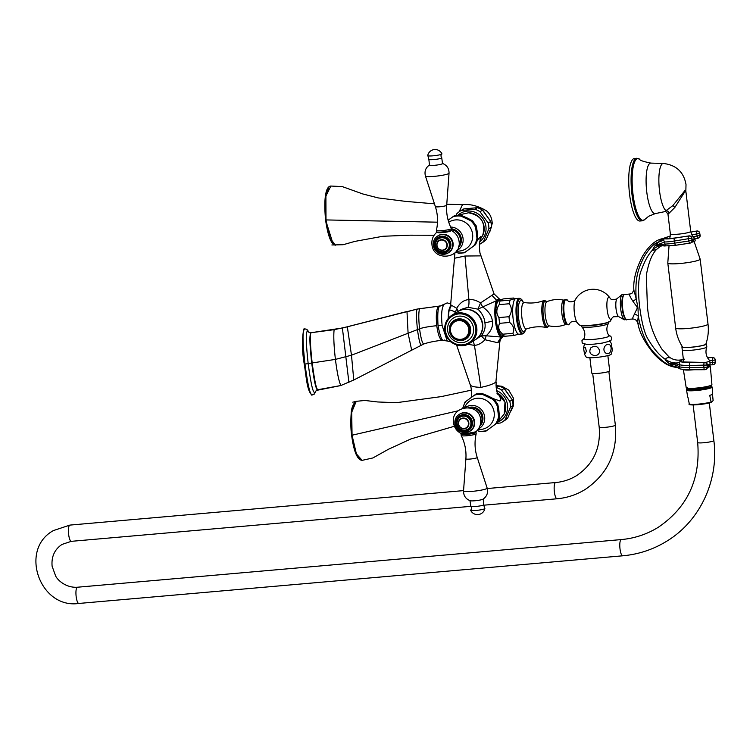 <?xml version="1.0" encoding="UTF-8"?>
<svg xmlns="http://www.w3.org/2000/svg" width="753" height="753" viewBox="0 0 753 753"><rect width="100%" height="100%" fill="white"/><g stroke="black" fill="none" stroke-linecap="round" stroke-linejoin="round"><path stroke-width="1.13" d="M457.786 311.582A16.594 15.917 58.1 0 1 457.928 311.497A16.594 15.917 58.1 0 1 482.673 324.195A16.594 15.917 58.1 0 1 475.454 339.688A16.594 15.917 58.1 0 1 475.312 339.772M461.373 309.351L467.886 307.271L477.957 309.144C482.268 313.54 484.584 318.095 484.885 322.821C485.723 327.517 484.49 331.866 481.186 335.866L475.454 339.688M503.38 335.923L501.169 336.412A18.844 4.819 -95 0 1 495.935 320.731A18.844 4.819 -95 0 1 496.905 301.181L496.613 300.249L496.378 300.711A19.418 4.96 85 0 0 495.37 320.863A19.418 4.96 85 0 0 500.773 337.015L486.146 335.791C491.201 331.122 493.262 326.265 492.33 321.22C492.038 316.138 488.81 311.375 482.654 306.942L480.555 302.913C476.385 300.306 472.498 299.205 468.903 299.619C464.017 299.873 459.961 302.772 456.713 308.288L450.642 304.805L454.916 252.857M501.169 336.412A0.593 0.565 122.4 0 1 500.773 337.015L502.562 337.062C501.159 338.182 500.246 339.782 499.832 341.862L495.888 382.082C493.394 384.021 488.396 385.79 480.894 387.371L474.437 345.373C478.061 345.147 481.591 343.274 485.007 339.744L486.146 335.791L481.186 335.866L485.007 339.744L497.592 342.681L499.738 341.344M494.006 293.962L480.555 302.913L477.957 309.144L496.378 300.711A0.593 0.518 -157.1 0 1 496.905 301.181M491.86 295.298L496.613 300.249L499.088 298.715L494.043 293.877M461.382 309.342L457.928 311.497M453.974 313.954L455.612 311.94L456.374 312.467M458.163 311.347L456.713 308.288L455.612 311.94L449.296 309.709L449.004 310.584L449.221 310.142A15.898 4.057 -95 0 0 448.609 318.067M448.411 318.293A15.352 3.925 -95 0 1 449.004 310.584M443.188 305.059L440.119 306.076L444.411 304.09C441.776 306.885 441.013 314.001 442.124 325.447L447.226 341.005L450.991 341.918M340.883 385.508L353.769 379.983L351.482 355.218L347.331 326.802L334.125 329.692C333.438 335.942 333.871 345.843 335.414 359.397C337.175 373.149 338.991 381.856 340.883 385.508L317.446 389.79C316.994 387.541 315.959 390.854 312.175 362.937L335.414 359.397L351.482 355.218L419.553 328.788C423.337 327.48 429.078 326.454 436.759 325.71C435.771 315.488 436.382 308.984 438.585 306.207L440.119 306.076C438.039 306.33 437.342 312.834 438.02 325.597C440.298 337.25 442.359 342.031 444.223 339.961M353.75 380.02L423.741 343.999C428.645 342.314 434.82 341.071 442.256 340.271L447.226 341.005M309.012 332.327L310.942 332.694L310.292 333.974C310.208 336.572 308.862 336.563 311.704 362.984C314.952 387.371 316.213 387.268 316.928 389.47L317.851 390.101L316.448 390.572A3.473 3.332 -121.9 0 0 314.98 392.699L315.676 391.249M309.031 332.337L307.478 330.689C306.725 332.28 304.88 332.882 308.165 363.595C312.26 393.904 314.001 392.191 314.98 392.699A2.974 2.852 58.1 0 1 313.719 394.525L315.667 391.325M348.921 382.524L342.389 328.007L310.923 332.732L334.313 329.654M303.807 329.005L304.786 328.845L303.807 329.005C301.84 339.066 301.991 350.794 304.25 364.198L312.175 362.937C308.965 333.494 310.923 333.767 310.942 332.732A3.473 3.332 58.1 0 1 307.478 330.689A2.974 2.852 -121.9 0 0 304.523 328.939C303.534 330.972 301.492 331.339 304.965 364.141C309.379 396.596 311.253 394.308 312.504 394.93M304.25 364.198C306.405 376.905 306.744 390.054 311.789 394.996M473.261 341.053L474.437 345.373L467.801 344.29M497.592 342.681L501.451 336.582M497.112 300.72L499.785 299.402A18.844 4.819 -95 0 1 500.284 299.807M503.795 336.13L501.291 334.897A17.197 4.396 -95 0 1 496.095 318.293A17.197 4.396 -95 0 1 498.326 301.031A17.197 4.396 -95 0 1 498.43 300.965M455.179 258.11L465.006 256.02L480.612 255.879L480.828 255.352L494.043 293.886M451.555 305.21L449.099 310.132M449.296 309.709L450.642 304.805M480.894 387.371C473.43 387.098 469.947 386.073 470.446 384.312M471.576 397.208L471.152 388.03L470.239 384.83L456.553 344.921M462.728 408.22L464.968 402.093L476.178 393.923L481.619 393.461L482.607 394.506C479.284 392.473 481.223 393.01 488.424 396.134C495.154 399.551 496.415 400.511 492.227 399.015L494.175 399.269L497.695 404.145L497.253 405.989C497.187 401.575 497.733 403.137 498.9 410.667C499.597 418.499 499.474 420.475 498.542 416.597L499.295 417.887L497.14 422.998L495.286 424.297A18.712 17.94 -121.9 0 0 498.542 416.597L497.253 405.989A18.712 17.94 58.1 0 0 492.227 399.015L482.607 394.506A18.712 17.94 58.1 0 0 474.324 395.231M486.946 430.387L485.93 431.168L480.489 431.638L478.663 431.111A18.712 17.94 -121.9 0 0 486.946 430.387L495.286 424.297L486.946 430.387M477.167 430.547L478.663 431.111M469.75 407.806A10.636 10.203 -121.9 0 1 482.296 417.247A10.636 10.203 58.1 0 1 480.301 424.786M470.201 407.91A10.636 10.203 -121.9 0 1 481.939 417.473A10.636 10.203 58.1 0 1 480.405 424.334M454.934 423.657A9.977 9.563 -121.9 0 1 459.274 414.348C456.017 416.569 454.558 419.685 454.887 423.704C457.297 431.657 462.276 434.18 469.797 431.29A9.977 9.563 58.1 0 0 474.136 421.972A9.977 9.563 -121.9 0 0 459.274 414.348L459.791 414.028A9.977 9.563 -121.9 0 1 474.654 421.652A9.977 9.563 58.1 0 1 470.314 430.961L469.797 431.29A9.977 9.563 58.1 0 1 454.944 423.751M466.813 433.549L461.118 433.521C456.789 431.224 454.257 427.648 453.522 422.791C450.558 405.302 479.426 402.046 480.64 419.666C481.092 424.541 479.482 428.598 475.811 431.827L466.813 433.549M459.688 416.164A8.208 7.869 -121.9 0 0 456.111 423.826A8.208 7.869 58.1 0 0 468.347 430.104A8.208 7.869 58.1 0 0 471.924 422.442A8.208 7.869 -121.9 0 0 459.688 416.164L459.857 416.061A8.208 7.869 -121.9 0 1 472.103 422.339A8.208 7.869 58.1 0 1 468.441 430.057M468.846 422.932A5.431 5.205 58.1 0 1 466.474 428.005A5.431 5.205 58.1 0 1 458.379 423.845A5.431 5.205 -121.9 0 1 460.742 418.781A5.431 5.205 -121.9 0 1 468.846 422.932M468.479 423.007A5.13 4.923 -121.9 0 0 462.926 418.386A5.13 4.923 -121.9 0 0 458.596 423.873A5.13 4.923 58.1 0 0 464.149 428.485A5.13 4.923 58.1 0 0 468.479 423.007M461.438 433.615L461.1 434.057A7.539 0.932 -6.9 0 0 461.052 434.18A7.539 0.932 -6.9 0 0 466.719 434.406A7.539 0.932 173.1 0 0 476.028 432.363A7.539 0.932 173.1 0 0 475.952 432.26L475.585 431.968M476.028 432.363L476.188 433.7A7.539 0.932 173.1 0 1 476.188 433.747A7.539 0.932 173.1 0 1 466.879 435.742A7.539 0.932 -6.9 0 1 461.222 435.554C464.893 442.896 466.446 450.661 465.891 458.859A5.713 0.706 -6.9 0 0 470.183 459.048A5.713 0.706 173.1 0 0 477.223 457.495C474.719 449.663 474.381 441.747 476.188 433.747M461.052 434.18L461.213 435.516A7.539 0.932 -6.9 0 0 461.222 435.554M463.537 490.947C463.519 495.803 465.778 499.07 470.314 500.754A6.589 0.819 -6.9 0 0 474.992 500.754A6.589 0.819 173.1 0 0 482.918 499.23C486.918 496.509 488.33 492.801 487.153 488.085A11.897 1.478 173.1 0 1 472.479 491.333A11.897 1.478 -6.9 0 1 463.537 490.947L465.891 458.859M470.851 506.374C471.849 507.795 471.82 509.019 470.776 510.026A7.163 0.885 -6.9 0 0 470.644 510.27A7.163 0.885 -6.9 0 0 476.018 510.44A7.163 0.885 173.1 0 0 484.866 508.548A7.163 0.885 173.1 0 0 484.678 508.341L483.727 504.811A6.523 0.809 173.1 0 1 475.708 506.477A6.523 0.809 -6.9 0 1 470.851 506.374L469.966 500.641M492.716 398.459L499.926 400.954L500.51 400.596C501.197 399.73 500.585 397.782 498.674 394.76L497.724 393.781M496.698 390.666A17.197 16.491 58.1 0 1 507.635 406.554A17.197 16.491 58.1 0 1 497.573 422.245M496.058 386.091L498.91 386.054A19.239 18.449 58.1 0 1 504.115 388.501L512.285 399.824A19.239 18.449 58.1 0 1 512.981 405.566L507.701 418.075A19.239 18.449 58.1 0 1 504.472 420.635L501.959 422.207A19.239 18.449 58.1 0 1 500.66 422.932L496.443 423.544M496.18 387.654L496.387 387.616A19.239 18.449 58.1 0 1 501.602 390.063L509.772 401.396A19.239 18.449 58.1 0 1 510.459 407.138L505.178 419.637A19.239 18.449 58.1 0 1 501.959 422.207M496.387 387.616L498.91 386.054M501.602 390.063L504.115 388.501M509.772 401.396L512.285 399.824M510.459 407.138L512.981 405.566M505.178 419.637L507.701 418.075M458.163 410.799L351.623 435.309C353.825 451.621 357.327 459.97 362.137 460.356L356.395 453.899L352.056 435.338L351.707 412.183L356.235 401.33L352.799 402.177M359.718 459.462L355.011 451.254L351.642 435.29L351.058 415.411L354.164 403.156M479.925 239.84C481.261 237.449 481.506 236.386 480.668 236.64L477.609 239.896M457.08 252.754A18.712 17.94 58.1 0 0 465.363 252.029L473.703 245.939A18.712 17.94 58.1 0 0 476.96 238.24L475.67 227.632A18.712 17.94 -121.9 0 0 470.644 220.667L472.592 220.911L476.103 225.787L475.67 227.632C475.604 223.227 476.15 224.78 477.317 232.319C478.014 240.141 477.891 242.118 476.96 238.24L477.703 239.529L475.557 244.64L464.347 252.81L458.906 253.281L455.584 252.189M452.741 216.873L454.596 215.565L460.036 215.104L461.024 216.149A18.712 17.94 -121.9 0 0 452.741 216.873L448.148 220.196M470.644 220.667C474.832 222.154 473.571 221.194 466.841 217.777C459.641 214.661 457.702 214.116 461.024 216.149L470.644 220.667M451.461 229.364A10.636 10.203 58.1 0 1 460.714 238.889A10.636 10.203 -121.9 0 1 458.718 246.429M451.499 229.656A10.636 10.203 58.1 0 1 460.356 239.115A10.636 10.203 -121.9 0 1 458.822 245.977M438.199 235.67A9.977 9.563 58.1 0 1 453.071 243.294A9.977 9.563 -121.9 0 1 448.732 252.613L448.214 252.933A9.977 9.563 -121.9 0 0 452.553 243.614A9.977 9.563 58.1 0 0 437.691 235.99L438.199 235.67M437.004 232.14L442.83 232.564L451.141 230.493M438.19 237.76A8.208 7.869 58.1 0 1 450.51 243.981A8.208 7.869 -121.9 0 1 446.858 251.7M446.764 251.756A8.208 7.869 -121.9 0 1 434.528 245.478A8.208 7.869 58.1 0 1 438.105 237.807A8.208 7.869 58.1 0 1 450.341 244.085A8.208 7.869 -121.9 0 1 446.764 251.756L446.943 251.643M436.796 245.497A5.431 5.205 58.1 0 1 439.159 240.423A5.431 5.205 58.1 0 1 447.263 244.574A5.431 5.205 -121.9 0 1 444.891 249.648A5.431 5.205 -121.9 0 1 436.796 245.497M437.013 245.516A5.13 4.923 -121.9 0 0 442.566 250.137A5.13 4.923 -121.9 0 0 446.896 244.65A5.13 4.923 58.1 0 0 441.343 240.028A5.13 4.923 58.1 0 0 437.013 245.516M451.367 228.592A7.539 0.932 173.1 0 1 442.058 230.634A7.539 0.932 -6.9 0 1 436.392 230.409A7.539 0.932 -6.9 0 1 436.392 230.362C438.199 222.361 437.86 214.445 435.366 206.614A5.713 0.706 -6.9 0 0 439.648 206.774A5.713 0.706 173.1 0 0 446.698 205.249C446.134 213.447 447.696 221.213 451.358 228.554A7.539 0.932 173.1 0 1 451.367 228.592L451.536 229.929A7.539 0.932 173.1 0 1 451.489 230.051L450.831 230.879A6.786 0.838 173.1 0 1 442.83 232.564M451.489 230.051A7.539 0.932 173.1 0 1 442.218 231.971A7.539 0.932 -6.9 0 1 436.627 231.849A7.539 0.932 -6.9 0 1 436.552 231.745L436.392 230.409M442.171 232.63A6.786 0.838 173.1 0 1 437.455 232.498L436.627 231.849M442.519 163.636A6.589 0.819 173.1 0 1 434.406 165.331A6.589 0.819 -6.9 0 1 429.492 165.208L428.852 159.297A6.523 0.809 -6.9 0 0 433.728 159.58A6.523 0.809 173.1 0 0 441.729 157.735L442.519 163.636M427.902 155.767A7.163 0.885 -6.9 0 1 427.723 155.56A7.539 7.539 0 0 1 441.936 153.838A7.163 0.885 173.1 0 1 441.813 154.083A7.163 0.885 173.1 0 1 433.107 155.815A7.163 0.885 -6.9 0 1 427.902 155.767L428.852 159.297M479.68 241.798A17.197 16.491 58.1 0 0 484.772 222.097A17.197 16.491 58.1 0 0 467.312 211.094A17.197 16.491 -121.9 0 0 458.088 215.085M456.026 215.283L456.845 213.739A19.239 18.449 -121.9 0 1 460.064 211.169A19.239 18.449 -121.9 0 1 461.354 210.445L474.804 209.268A19.239 18.449 58.1 0 1 480.019 211.706L488.179 223.039A19.239 18.449 58.1 0 1 488.876 228.78L483.595 241.28A19.239 18.449 58.1 0 1 480.376 243.85A19.239 18.449 58.1 0 1 479.341 244.443M461.354 210.445L463.876 208.873A19.239 18.449 -121.9 0 0 462.577 209.607L460.064 211.169M463.876 208.873L477.327 207.696A19.239 18.449 58.1 0 1 482.532 210.143L490.702 221.467A19.239 18.449 58.1 0 1 491.398 227.208L486.118 239.718A19.239 18.449 58.1 0 1 482.889 242.287L480.376 243.85M474.804 209.268L477.327 207.696M480.019 211.706L482.532 210.143M488.179 223.039L490.702 221.467M488.876 228.78L491.398 227.208M483.595 241.28L486.118 239.718M489.704 232.159L492.246 223.406C491.888 217.899 489.996 213.739 486.579 210.925C478.287 205.936 470.277 203.847 462.521 204.656L459.048 211.857L462.521 204.656L446.764 204.232M330.868 186.047L325.908 196.053L325.993 219.961L329.946 237.939L335.386 245.196C331.226 244.527 327.95 236.113 325.56 219.942L325.578 219.923C323.677 199.94 325.409 186.236 330.868 186.047L342.257 186.584L362.814 193.963L378.27 197.926L405.651 201.38L434.453 203.818M328.675 187.318L325.117 199.065L325.578 219.923L437.502 222.182M325.578 219.961L333.042 243.765M503.823 335.462L504.331 336.318A19.239 4.913 -95 0 1 502.759 334.2C498.759 330.84 497.714 327.216 499.634 323.329A19.239 4.913 -95 0 1 498.938 317.587C496.058 313.53 496.142 309.21 499.183 304.626A19.239 4.913 -95 0 1 500.048 301.002L499.55 300.146L503.418 298.903L513.48 298.028L513.988 298.885L513.48 298.028M498.326 301.031L499.55 300.146M518.365 334.125L514.384 335.433L504.331 336.318M514.384 335.433A19.239 4.913 -95 0 1 512.821 333.325L502.759 334.2M512.821 333.325C514.741 329.438 513.706 325.814 509.696 322.453L499.634 323.329M509.696 322.453A19.239 4.913 -95 0 1 509 316.712L498.938 317.587M509 316.712C512.049 312.128 512.125 307.808 509.244 303.751L499.183 304.626M509.244 303.751A19.239 4.913 -95 0 1 510.11 300.118L500.048 301.002M510.11 300.118L513.988 298.885M519.043 334.257A17.912 4.574 -95 0 1 513.028 317.964A17.912 4.574 -95 0 1 515.344 298.781A17.912 4.574 85 0 1 515.918 298.574L519.259 298.282A17.912 4.574 85 0 0 518.685 298.48A17.912 4.574 -95 0 0 516.37 317.672A17.912 4.574 -95 0 0 522.384 333.965L519.043 334.257M611.878 318.255L613.347 316.759L618.655 316.618A9.168 2.344 -95 0 1 615.935 307.798A9.168 2.344 -95 0 1 617.074 298.63L616.566 298.997C613.036 300.033 610.89 299.769 610.118 298.197A11.06 2.824 85 0 0 608.518 297.435A11.06 2.824 -95 0 0 607.172 309.982A11.06 2.824 -95 0 0 611.154 319.216A11.06 2.824 85 0 0 611.878 318.255A20.519 20.519 0 0 1 610.203 321.249A15.606 1.939 173.1 0 1 609.808 321.587A15.606 1.939 173.1 0 1 593.816 324.967A15.606 1.939 173.1 0 1 579.396 324.976A20.519 20.519 0 0 1 577.25 322.708A12.274 3.134 -95 0 1 574.228 311.45A12.274 3.134 -95 0 1 575.245 299.835L573.89 301.153C570.736 302.207 568.647 301.972 567.649 300.456A12.763 3.257 85 0 0 565.738 299.487A12.763 3.257 -95 0 0 564.176 313.973A12.763 3.257 -95 0 0 568.779 324.628A12.763 3.257 85 0 0 569.654 323.414L568.619 324.807L566.19 323.818A12.763 3.266 -95 0 1 563.272 312.41A12.763 3.266 -95 0 1 564.157 300.663A12.763 3.266 -95 0 1 564.995 299.543M625.63 318.717A11.935 3.05 -95 0 1 622.119 307.252A11.935 3.05 -95 0 1 623.578 295.345M624.623 294.451A12.537 3.2 85 0 0 624.237 294.592A12.537 3.2 85 0 0 622.609 307.986A12.537 3.2 85 0 0 626.807 319.423C625.291 323.301 618.448 302.508 624.002 294.668L629.866 293.99C628.924 294.319 629.913 296.71 632.849 301.162C638.61 309.558 638.139 305.643 634.421 314.133C632.511 318.152 632.002 319.733 632.878 318.896M629.866 293.99A5.431 5.205 -121.9 0 0 631.993 293.265L633.885 290.234L636.144 298.565C638.384 309.803 637.838 305.323 638.309 316.382C637.49 321.889 637.565 324.148 638.553 323.159M632.849 301.162A5.431 2.504 159 0 0 636.144 298.565C635.043 277.819 637.782 269.63 644.154 256.745C649.331 248.17 654.15 243.257 658.63 241.995C662.781 237.976 663.732 237.383 661.501 240.207M634.421 314.133A5.431 3.577 -170.2 0 1 638.309 316.382C641.311 332.581 646.498 344.601 653.858 352.432C662.085 361.506 668.692 366.137 673.671 366.325L668.984 363.426C665.981 360.828 664.748 359.463 665.294 359.341C666.471 357.891 667.845 357.383 669.436 357.816C669.069 356.734 668.796 356.555 668.617 357.28M656.447 249.525C663.515 243.69 662.103 246.457 665.417 245.902L665.53 245.826A15.088 11.85 -59.9 0 0 652.126 250.523C648.286 254.505 644.737 260.933 641.471 269.828C638.516 276.407 637.81 287.91 639.344 304.334C641.547 322.529 644.69 334.53 648.794 340.347C654.244 349.336 659.75 355.661 665.294 359.341A15.088 10.1 34.8 0 0 679.63 362.391L682.133 359.68C677.239 360.8 672.824 359.83 668.88 356.771L661.859 349.1C652.559 334.426 647.693 318.792 647.251 302.188L646.338 275.24C648.502 262.872 651.872 254.298 656.447 249.525L652.126 250.523L654.781 245.967L658.63 241.995A15.088 10.486 23.5 0 0 663.534 239.812L665.115 237.779L662.565 238.663C655.618 239.906 649.001 245.647 642.723 255.888C635.993 268.896 633.047 280.342 633.885 290.234M690.567 369.714A2.57 0.847 -90.1 0 1 690.435 369.751C682.783 369.516 678.99 369.017 679.055 368.264L679.592 366.862A15.088 4.895 2.9 0 0 669.615 363.925M679.074 368.236A15.088 12.462 -47.2 0 0 673.671 366.325L679.055 368.264M705.919 369.431A2.57 2.391 65.2 0 0 706.022 369.384A2.57 2.57 0 0 0 707.5 366.927L707.368 367.05A2.57 2.391 65.2 0 1 706.022 369.384L705.825 369.478A2.57 2.57 0 0 1 704.752 369.714A2.57 0.847 -90.1 0 1 703.914 367.539L707.368 367.05L707.255 364.97L707.171 367.144A2.57 2.391 65.2 0 1 704.883 369.685A2.57 0.847 -90.1 0 1 704.752 369.714L690.435 369.751A2.57 0.847 -90.1 0 1 689.597 367.568A17.959 2.541 177 0 1 679.592 366.862L679.554 364.791A15.088 3.068 -1.1 0 0 668.984 363.426M707.5 366.927L707.255 364.97A2.57 2.391 -114.8 0 0 704.704 362.438L690.19 362.56A2.57 0.847 -90.1 0 0 689.484 365.478L689.597 367.568L703.914 367.539L703.801 365.45A2.57 0.847 -90.1 0 1 704.507 362.522A2.57 2.391 -114.8 0 1 707.058 365.054L689.484 365.478A17.959 2.541 177 0 1 679.554 364.791L679.63 362.391M665.53 245.826L664.946 244.038A15.088 0.649 -12.6 0 0 654.781 245.967M665.417 245.902L675.893 245.243A2.57 0.894 81.5 0 1 674.679 243.125A17.959 1.901 -10.8 0 1 664.946 244.038L664.475 241.977A15.088 1.28 -16.2 0 1 655.27 245.346M670.377 236.066A15.389 1.628 -10.8 0 0 664.711 238.71A15.389 1.628 -10.8 0 0 674.641 238.136A2.57 0.894 81.5 0 0 674.283 241.064L691.565 238.174A2.57 2.391 -116.7 0 0 688.703 236.028A2.57 0.894 81.5 0 0 688.346 238.955L688.741 241.016A2.57 0.894 81.5 0 0 689.955 243.134A2.57 2.57 0 0 0 690.727 242.89A2.57 2.391 63.3 0 0 691.951 240.245L691.753 238.08L691.951 240.245L688.741 241.016L674.679 243.125L674.283 241.064A17.959 1.901 -10.8 0 1 664.475 241.977L663.534 239.812M709.674 360.602L715.115 360.075A2.57 2.504 -133.8 0 0 712.451 357.619L712.3 362.617L715.322 362.08L715.209 359.99L715.228 362.165A2.57 2.504 46.2 0 1 712.827 364.772L712.771 364.8A2.57 2.57 0 0 0 714.465 364.094L714.559 364A2.57 2.504 46.2 0 1 714.512 364.047M705.42 362.475A13.582 1.685 -6.9 0 0 709.712 360.696A13.582 1.685 -6.9 0 0 709.627 360.536C706.032 356.621 705.09 352.112 706.813 347.001A12.368 1.534 -6.9 0 0 706.822 346.898L706.465 343.923A12.368 1.534 -6.9 0 0 706.041 343.594M707.406 365.026A13.582 1.685 -6.9 0 0 710.07 363.671L709.712 360.696M709.947 362.692L712.3 362.617L712.771 364.8L707.641 364.951M715.312 361.958L715.35 362.014A2.57 2.57 0 0 1 714.559 364A2.57 2.504 46.2 0 0 715.322 362.08L715.209 359.99A2.57 2.504 -133.8 0 0 712.545 357.524L707.528 357.76M706.813 347.001A12.368 1.534 -6.9 0 1 691.555 350.239A12.368 1.534 173.1 0 1 682.303 349.966A12.368 1.534 173.1 0 1 682.256 349.872L681.898 346.898A12.368 1.534 173.1 0 1 682.227 346.474M684.43 359.36A14.787 2.09 177 0 0 690.388 362.466L704.704 362.438A2.57 0.847 -90.1 0 1 704.827 362.409A2.57 0.847 -90.1 0 1 704.987 362.457M681.898 346.898A12.368 1.534 173.1 0 0 691.198 347.265A12.368 1.534 -6.9 0 0 706.465 343.923M705.872 344.083A11.784 1.459 173.1 0 1 705.533 344.422A11.784 1.459 173.1 0 1 693.184 347.001A11.784 1.459 173.1 0 1 682.51 346.917C678.792 341.128 676.505 334.812 675.657 327.979A16.293 2.024 -6.9 0 0 689.974 328.261A16.293 2.024 -6.9 0 0 707.528 324.647A16.293 2.024 173.1 0 0 708.008 324.063C708.818 330.906 708.102 337.579 705.872 344.083M692.336 240.565A13.582 1.685 -6.9 0 0 695.01 239.209L695.188 240.687A13.582 1.685 173.1 0 1 691.602 242.297M691.753 234.814L696.732 233.967L696.657 231.115A2.57 2.513 -131 0 1 699.622 233.195L696.732 233.967L697.127 236.028L700.008 235.256L699.716 233.11L700.008 235.256A2.57 2.513 49 0 1 698.003 238.183L697.127 236.028L693.014 236.734M694.878 238.729L697.956 238.212A2.57 2.57 0 0 0 699.208 237.619L699.302 237.534A2.57 2.57 0 0 0 700.139 235.115L700.102 235.171A2.57 2.513 49 0 1 699.302 237.534L699.302 237.534A2.57 2.513 49 0 1 699.255 237.572M670.368 236.15A14.787 1.562 -10.8 0 0 665.332 238.607A14.787 1.562 -10.8 0 0 674.839 238.042L688.901 235.934A2.57 2.391 -116.7 0 1 691.753 238.08L691.894 237.957A2.57 2.57 0 0 0 688.995 235.896L688.995 235.896A2.57 0.894 81.5 0 0 688.901 235.934L674.641 238.136M689.852 243.134L675.987 245.214A2.57 0.894 81.5 0 1 675.893 245.243L689.955 243.134A2.57 0.894 81.5 0 0 690.049 243.106A2.57 2.391 63.3 0 0 690.727 242.89L690.925 242.795A2.57 2.391 63.3 0 0 692.148 240.141L691.894 237.957M689.136 235.905A2.57 0.894 81.5 0 0 688.995 235.896L674.933 238.004A2.57 0.894 81.5 0 0 674.839 238.042M685.898 191.563L684.872 190.622L672.796 205.663L666.029 210.661A23.908 6.109 85 0 1 659.524 190.867A23.908 6.109 -95 0 1 663.384 163.457C676.288 165.02 683.828 172.07 686.011 184.589L685.814 192.222L685.87 191.337L684.599 192.119L674.829 207.47L667.986 214.313L670.349 233.882L669.803 238.626M669.059 213.071A3.021 2.617 -123 0 0 666.029 210.661L664.4 211.725C665.257 210.953 666.452 211.819 667.986 214.313M636.774 158.281L634.421 158.488A31.381 8.019 85 0 0 633.424 158.836A31.381 8.019 85 0 0 629.367 192.457A31.381 8.019 85 0 0 639.899 221.015L642.253 220.808A31.381 8.019 85 0 1 631.946 194.246A31.381 8.019 85 0 1 635.777 158.629A31.381 8.019 85 0 1 636.774 158.281L639.636 159.222A31.014 7.925 85 0 0 636.774 158.902A31.014 7.925 85 0 0 632.991 194.105A31.014 7.925 85 0 0 644.163 220.008A31.014 7.925 85 0 0 644.907 219.377L648.747 216.205L655.308 213.598A25.357 6.476 85 0 1 646.789 192.175A25.357 6.476 85 0 1 650.884 163.1L663.384 163.457M700.083 235.077L699.716 233.11A2.57 2.513 -131 0 0 696.751 231.03L696.845 231.011M690.83 232.103L696.789 231.011A2.57 2.57 0 0 1 699.744 233.054L699.688 233.016M712.667 357.524L707.481 357.675M707.406 365.12L708.178 365.309L707.472 366.334M708.488 365.44L709.044 366.156L708.535 366.796A12.264 1.525 173.1 0 1 707.5 367.219M709.015 365.892L707.509 367.022M708.658 365.516A13.582 1.685 173.1 0 1 710.314 366.118L711.914 384.623A12.942 1.61 173.1 0 1 711.529 385.075A12.942 1.61 -6.9 0 1 697.617 387.955A12.942 1.61 -6.9 0 1 686.209 387.729L683.357 369.412A13.582 1.685 -6.9 0 0 693.974 369.742M707.462 367.52A13.582 1.685 -6.9 0 0 709.91 366.598A13.582 1.685 173.1 0 0 710.314 366.118M709.307 385.931A11.389 1.412 173.1 0 1 699.273 387.927A11.389 1.412 173.1 0 1 689.051 388.379M687.668 387.635L686.83 388.981A12.481 1.553 -6.9 0 0 697.739 389.216A12.481 1.553 -6.9 0 0 711.246 386.44A12.481 1.553 173.1 0 0 711.613 385.978L711.19 385.263M686.84 388.774A12.575 1.562 -6.9 0 0 686.745 389A12.575 1.562 -6.9 0 0 697.786 389.226A12.575 1.562 -6.9 0 0 711.331 386.43A12.575 1.562 173.1 0 0 711.707 385.988A12.575 1.562 173.1 0 0 711.557 385.781M686.764 389.075A12.575 1.562 -6.9 0 0 686.755 389.15A12.575 1.562 -6.9 0 0 697.805 389.376A12.575 1.562 -6.9 0 0 711.35 386.581A12.575 1.562 173.1 0 0 711.726 386.129L711.707 385.988M710.333 387.644A11.389 1.412 173.1 0 1 697.014 390.28A11.389 1.412 173.1 0 1 688.214 389.696M687.056 389.64A12.867 1.6 173.1 0 0 686.971 389.696A12.867 1.6 -6.9 0 0 686.585 390.158A12.867 1.6 -6.9 0 0 697.918 390.374A12.867 1.6 -6.9 0 0 711.745 387.522A12.867 1.6 173.1 0 0 712.131 387.07A12.867 1.6 173.1 0 0 711.547 386.675M686.585 390.158L687.649 396.972A12.632 1.562 173.1 0 0 687.931 397.245L689.39 404.323A11.784 1.459 -6.9 0 0 698.05 404.662A11.784 1.459 -6.9 0 0 710.983 402.488M712.432 393.65L713.129 400.587L711.19 402.422L709.731 395.334A12.632 1.562 173.1 0 0 712.347 394.384A12.632 1.562 173.1 0 0 712.724 393.932L712.131 387.07M711.19 402.422L710.7 402.102A12.396 1.534 -6.9 0 1 698.022 404.163A12.396 1.534 -6.9 0 1 688.901 404.013M607.85 355.595L609.695 370.871A9.055 1.12 -6.9 0 1 609.431 371.191A9.055 1.12 173.1 0 1 599.68 373.206A9.055 1.12 173.1 0 1 591.726 373.046L589.872 357.769M609.544 340.601L611.276 343.396L612.349 350.126L611.191 354.221A12.566 1.562 -6.9 0 1 610.843 354.55A12.566 1.562 173.1 0 1 597.788 357.289A12.566 1.562 173.1 0 1 586.305 357.233L584.573 354.437L583.5 347.707L585.505 347.782L586.361 351.378L584.573 354.437M611.154 348.055C610.843 352.865 608.989 354.503 605.591 352.988C600.066 347.848 609.902 339.151 611.154 348.055M599.586 350.522C599.67 353.392 598.211 355.124 595.209 355.689C590.201 354.861 588.705 352.272 590.738 347.924C594.814 345.128 597.769 345.985 599.586 350.522M593.477 339.377A12.669 1.572 173.1 0 1 583.97 338.878C585.618 334.398 584.883 330.369 581.777 326.802A13.432 1.666 -6.9 0 0 591.792 327.066A13.432 1.666 -6.9 0 0 608.33 323.592C606.165 327.8 606.41 331.875 609.073 335.847A12.669 1.572 -6.9 0 1 593.477 339.377M444.825 330.708A16.594 15.917 -121.9 0 0 469.561 343.349C460.205 349.759 445.701 342.314 444.788 330.68C444.242 323.997 446.661 318.82 452.045 315.149L457.645 311.667A16.594 15.917 58.1 0 1 482.391 324.364A16.594 15.917 -121.9 0 1 475.171 339.857L469.561 343.349A16.594 15.917 -121.9 0 0 476.79 327.847A16.594 15.917 -121.9 0 0 452.045 315.149A16.594 15.917 -121.9 0 0 444.816 330.652M449.39 330.68A11.013 10.561 -121.9 0 0 465.815 339.104A11.013 10.561 -121.9 0 0 470.616 328.816A11.013 10.561 -121.9 0 0 454.191 320.392A11.013 10.561 -121.9 0 0 449.39 330.68M468.79 329.174A9.507 9.111 58.1 0 1 464.657 338.05A9.507 9.111 58.1 0 1 450.482 330.774A9.507 9.111 -121.9 0 1 454.624 321.898A9.507 9.111 -121.9 0 1 468.79 329.174M492.33 321.22L484.885 322.821M465.006 256.02L468.903 299.619C469.175 303.751 468.837 306.302 467.886 307.271M450.059 307.083A15.841 4.047 85 0 0 448.28 318.444M438.02 325.597A7.539 0.932 173.1 0 1 442.124 325.447M436.759 325.71C438.218 335.64 440.194 340.441 442.689 340.111M423.883 343.895C422.405 343.829 420.955 338.794 419.553 328.788C418.517 318.623 418.546 311.93 419.628 308.711L438.585 306.207L416.964 309.116L342.417 328.044M421.181 345.025C420.146 344.827 418.894 339.688 417.444 329.607C416.447 319.451 416.258 312.683 416.861 309.304L419.845 308.542M411.627 349.976L408.088 333.231L406.996 311.789L416.964 309.116M406.62 311.582L347.34 326.755M317.587 390.139A3.473 3.332 -121.9 0 0 316.448 390.572L315.648 391.278M499.503 299.233L499.088 298.715M499.785 299.402A0.593 0.565 -57.6 0 0 499.361 298.875M462.897 408.164A18.712 17.94 58.1 0 1 465.985 401.321M464.13 407.834L466.041 404.888A15.822 15.173 58.1 0 1 482.372 398.751A15.822 15.173 58.1 0 1 494.184 412.522A15.822 15.173 -121.9 0 1 481.28 429.398L477.788 429.812M478.4 428.984A12.585 12.067 -121.9 0 0 484.64 416.795A12.585 12.067 58.1 0 0 477.27 406.582A12.585 12.067 58.1 0 0 465.147 407.655M468.517 407.618A11.088 10.636 58.1 0 1 482.88 417.115A11.088 10.636 -121.9 0 1 479.934 425.972M472.432 422.311A8.556 8.198 58.1 0 1 465.213 431.46A8.556 8.198 58.1 0 1 455.951 423.751A8.556 8.198 -121.9 0 1 463.17 414.602A8.556 8.198 -121.9 0 1 472.432 422.311M470.879 422.537A7.125 6.824 58.1 0 1 464.865 430.151A7.125 6.824 58.1 0 1 457.156 423.741A7.125 6.824 -121.9 0 1 463.17 416.117A7.125 6.824 -121.9 0 1 470.879 422.537M497.432 393.066A15.653 15.004 58.1 0 1 504.228 413.962L497.714 421.991M512.256 399.768L504.905 389.282M471.529 390.11L441.22 396.615L396.37 402.695L377.714 401.97L364.857 400.464L356.225 401.33C353.091 403.58 351.387 407.881 351.124 414.235C350.597 422.386 350.766 429.417 351.623 435.309L351.642 435.29M448.75 222.229A15.822 15.173 -121.9 0 1 472.602 234.164A15.822 15.173 58.1 0 1 459.697 251.041L456.205 251.455M456.817 250.627A12.585 12.067 58.1 0 0 463.057 238.437A12.585 12.067 -121.9 0 0 450.633 227.048M451.395 228.799A11.088 10.636 -121.9 0 1 461.297 238.757A11.088 10.636 58.1 0 1 458.342 247.615M433.361 245.393A9.977 9.563 -121.9 0 0 448.214 252.933C440.684 255.822 435.714 253.3 433.304 245.356C432.975 241.327 434.434 238.212 437.691 235.99A9.977 9.563 58.1 0 0 433.342 245.299M434.368 245.393A8.556 8.198 58.1 0 1 441.587 236.244A8.556 8.198 58.1 0 1 450.849 243.953A8.556 8.198 -121.9 0 1 443.63 253.102A8.556 8.198 -121.9 0 1 434.368 245.393M435.573 245.384A7.125 6.824 58.1 0 1 441.587 237.769A7.125 6.824 58.1 0 1 449.296 244.179A7.125 6.824 -121.9 0 1 443.282 251.794A7.125 6.824 -121.9 0 1 435.573 245.384M435.366 206.614L425.426 176.023A11.897 1.478 -6.9 0 0 434.359 176.343A11.897 1.478 173.1 0 0 449.042 173.162L446.698 205.249M458.379 215.076L468.451 212.788A15.653 15.004 58.1 0 1 482.645 235.614L480.179 239.529M483.275 210.878L490.683 221.42M519.259 298.282C521.537 299.223 522.742 300.315 522.864 301.567A17.385 4.443 85 0 0 519.542 298.932A17.385 4.443 -95 0 0 517.415 318.66A17.385 4.443 -95 0 0 523.683 333.184A17.385 4.443 85 0 0 525.368 330.106L523.326 333.645L522.384 333.965M525.453 329.607A15.615 3.991 85 0 1 524.267 331.367A15.615 3.991 -95 0 1 518.638 318.331A15.615 3.991 -95 0 1 520.549 300.607A15.615 3.991 85 0 1 523.043 302.038M524.182 302.508A13.3 3.398 85 0 0 523.533 302.65A13.3 3.398 -95 0 0 521.867 317.324A13.3 3.398 -95 0 0 526.498 328.948C532.992 326.698 539.619 326.2 546.367 327.451A13.545 3.464 -95 0 1 542.028 314.65A13.545 3.464 -95 0 1 543.826 300.626A13.545 3.464 85 0 1 544.014 300.532C537.586 302.932 530.969 303.6 524.182 302.508L522.94 301.953L523.533 302.979M526.705 328.845A13.3 3.398 -95 0 1 526.498 328.948L525.443 329.579M546.687 301.765A13.036 3.332 85 0 0 544.918 301.04A13.036 3.332 -95 0 0 543.327 315.836A13.036 3.332 -95 0 0 548.024 326.717A13.036 3.332 85 0 0 548.739 325.87L547.657 327.207L546.367 327.451M548.617 325.927L549.031 325.851A12.189 3.116 -95 0 1 545.144 314.302A12.189 3.116 -95 0 1 546.763 301.718A12.189 3.116 85 0 1 546.913 301.642L546.631 301.765M547.073 301.595A12.189 3.116 85 0 0 546.913 301.642C552.486 299.43 558.199 298.95 564.063 300.193A12.133 3.097 85 0 0 563.423 300.315A12.133 3.097 -95 0 0 561.907 313.794A12.133 3.097 -95 0 0 566.171 324.298C560.618 326.548 554.905 327.066 549.031 325.851M618.655 316.618L624.359 319.818A12.905 3.294 -95 0 1 620.528 307.393A12.905 3.294 -95 0 1 622.138 294.489L617.074 298.63A9.168 2.344 -95 0 1 617.168 298.565M624.472 294.47L622.138 294.489A12.905 3.294 -95 0 1 622.27 294.395M625.225 318.594A12.142 3.106 -95 0 1 622.063 307.252A12.142 3.106 -95 0 1 623.211 295.543M631.993 293.265L630.346 293.839M690.19 362.56A15.389 2.174 177 0 1 684.449 359.228M707.745 364.923L712.715 364.781M675.657 327.979L667.798 263.023A16.293 2.024 -6.9 0 0 682.114 263.305A16.293 2.024 -6.9 0 0 699.669 259.691A16.293 2.024 173.1 0 0 700.149 259.107L708.008 324.063M697.899 238.202L694.878 238.72M692.186 239.454A13.168 1.638 173.1 0 0 694.36 238.052C693.842 236.979 692.976 238.72 690.717 231.416A10.26 1.271 173.1 0 1 678.058 234.183A10.26 1.271 173.1 0 1 670.349 233.882M692.289 240.019A2.57 2.57 0 0 1 690.925 242.795A2.57 2.391 63.3 0 1 690.821 242.843M675.036 238.004A2.57 0.894 81.5 0 0 674.933 238.004L666.913 238.795M672.796 205.663A3.021 0.847 -129.8 0 1 674.829 207.47M707.472 357.647L712.602 357.496A2.57 2.57 0 0 1 715.237 359.925L715.199 359.868M709.298 402.959L713.853 440.543A8.151 1.007 173.1 0 1 713.609 440.834A8.151 1.007 173.1 0 1 704.827 442.642A8.151 1.007 173.1 0 1 697.673 442.5L693.127 404.916M713.853 440.543C719.087 480.188 700.083 520.991 666.857 541.134C653.34 549.474 638.619 554.368 622.693 555.808A8.151 2.08 -95 0 1 619.954 548.4A8.151 2.08 -95 0 1 621.009 539.666A8.151 2.08 -95 0 1 621.263 539.581C634.628 538.367 646.959 534.272 658.254 527.298C687.517 507.428 700.657 479.162 697.673 442.5M622.693 555.808L78.83 603.454A8.151 2.08 -95 0 1 76.1 596.047A8.151 2.08 -95 0 1 77.145 587.312A8.151 2.08 -95 0 1 77.408 587.227L621.263 539.581M78.83 603.454C39.805 609.158 18.834 549.483 53.407 530.573L69.888 525.095A8.151 2.08 85 0 0 69.634 525.189A8.151 2.08 85 0 0 68.579 533.915A8.151 2.08 85 0 0 71.309 541.332L470.813 506.336M487.285 488.528L555.62 482.541A8.151 2.08 85 0 0 555.366 482.635A8.151 2.08 85 0 0 554.312 491.361A8.151 2.08 85 0 0 557.041 498.778L483.511 505.216M592.686 373.422L599.181 427.092A8.151 1.007 -6.9 0 0 606.334 427.243A8.151 1.007 -6.9 0 0 615.116 425.426A8.151 1.007 -6.9 0 0 615.352 425.134C617.639 452.751 607.615 474.164 585.297 489.384C576.647 494.721 567.235 497.855 557.041 498.778M581.401 325.484A13.959 1.732 -6.9 0 0 591.472 325.55A13.959 1.732 -6.9 0 0 608.377 322.218M445.475 330.708A15.691 15.041 -121.9 0 0 462.455 344.846A15.691 15.041 -121.9 0 0 475.698 328.063A15.691 15.041 -121.9 0 0 458.718 313.926A15.691 15.041 -121.9 0 0 445.475 330.708M447.649 330.52A13.432 12.876 -121.9 0 0 462.182 342.615A13.432 12.876 -121.9 0 0 473.515 328.252A13.432 12.876 -121.9 0 0 458.982 316.156A13.432 12.876 -121.9 0 0 447.649 330.52M469.731 328.892A10.1 9.685 -121.9 0 0 458.803 319.799A10.1 9.685 -121.9 0 0 450.275 330.595A10.1 9.685 -121.9 0 0 461.203 339.697A10.1 9.685 -121.9 0 0 469.731 328.892M464.77 337.975A9.507 9.111 -121.9 0 0 469.015 329.033A9.507 9.111 -121.9 0 0 454.727 321.832M448.393 318.321L448.995 310.405L449.889 307.45M444.054 304.381L447.178 302.885L450.718 303.948M440.609 305.906L439.027 306.047M340.808 385.555L317.813 390.139M304.786 328.845L306.857 329.353L308.89 331.988M311.535 395.08L313.719 394.525M500.425 299.75L498.844 298.602M477.223 457.495L487.153 488.085M483.228 499.032L483.727 504.811M470.644 510.27A7.539 7.539 0 0 0 484.866 508.548M496.152 381.893C495.709 390.581 497.865 394.026 497.601 393.508L498.128 394.572L497.018 393.471M497.422 393.057L504.999 402.224L504.228 413.962M496.029 385.574L501.931 386.289L508.661 390.054L513.386 398.064L513.33 405.971L511.155 410.827M362.137 460.356L372.886 457.956L388.379 449.306L411.072 438.867L454.407 426.254M503.813 335.396L502.562 337.062M480.31 239.36L479.388 243.84C479.445 250.363 479.925 254.203 480.828 255.352M436.768 232.282C433.097 235.51 431.488 239.567 431.94 244.443C433.154 262.063 462.031 258.806 459.057 241.318C458.332 236.461 455.8 232.884 451.461 230.587M442.275 163.354C446.802 165.039 449.061 168.314 449.042 173.162M425.426 176.023C424.25 171.317 425.661 167.599 429.662 164.888M441.729 157.735C440.731 156.313 440.759 155.09 441.813 154.083M468.451 212.788C481.374 215.302 486.099 222.907 482.645 235.614M331.885 244.96L343.142 244.725L354.738 241.421L382.882 236.273L410.31 235.181L434.095 235.265M515.268 298.828L514.017 298.207M523.119 302.104L522.864 301.567M525.528 329.541L525.368 330.106M544.014 300.532L546.64 301.68M564.157 300.663L565.155 299.374L567.658 300.466M569.654 323.414L571.028 322.049C574.191 320.994 576.261 321.22 577.25 322.708M610.118 298.197A20.519 20.519 0 0 0 575.245 299.835M624.359 319.818L626.656 319.423M626.807 319.423L632.567 319.027C634.873 318.905 636.624 320.166 637.81 322.811C639.184 332.186 644.7 342.7 654.357 354.352C663.76 364.076 670.114 366.749 676.759 367.417M684.458 359.181L682.105 359.689M670.386 236.037L665.115 237.779M682.303 349.966L683.658 362.071M707.396 364.838A2.57 2.57 0 0 0 704.827 362.409L682.482 361.958M700.149 259.107L694.125 241.506M694.36 238.052L695.01 239.209M685.87 191.337L690.717 231.416M664.4 211.725L655.308 213.598M639.636 159.222C639.579 160.276 643.326 161.575 650.884 163.1M644.907 219.377L642.253 220.808M667.798 263.023L669.012 246.015M711.632 386.157L710.794 387.503C710.408 388.284 705.119 389.273 694.944 390.459C688.233 390.647 685.531 390.205 686.849 389.16M711.077 402.469C705.74 404.267 690.049 405.782 689.051 404.352M77.408 587.227C66.019 588.018 57.567 580.13 55.609 575.941L52.117 566.247C51.26 556.731 54.564 549.445 62.01 544.419L71.309 541.332M69.888 525.095L463.566 490.608M599.181 427.092C600.875 448.091 593.383 464.234 576.704 475.548C570.266 479.52 563.244 481.854 555.62 482.541M608.857 371.464L615.352 425.134M584.657 343.613L583.5 347.707M584.14 338.455L581.965 340.516L582.135 342.568L582.935 343.5L587.246 344.432L593.976 344.159L602.334 343.076L609.553 341.222L611.191 340.074L611.803 338.041L610.683 336.177L608.81 335.471M581.777 326.802L580.987 325.136M608.33 323.592L608.697 321.785"/></g></svg>
